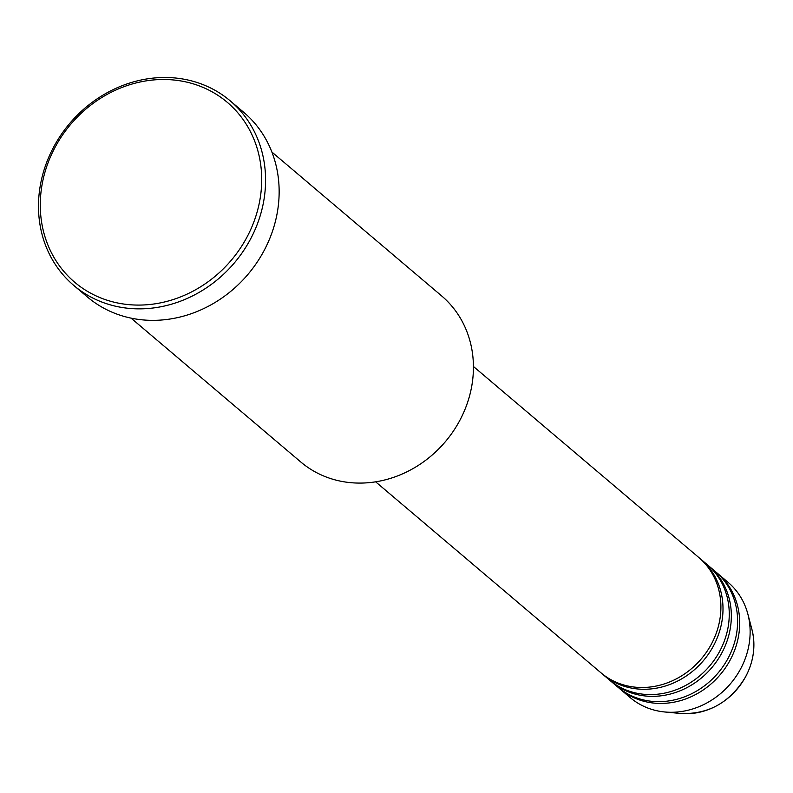 <?xml version="1.0" encoding="UTF-8"?>
<svg xmlns="http://www.w3.org/2000/svg" width="793" height="793" viewBox="0 0 793 793"><rect width="100%" height="100%" fill="white"/><g stroke="black" fill="none" stroke-linecap="round" stroke-linejoin="round"><path stroke-width="1.19" d="M375.644 481.827L601.054 672.88A75.613 67.425 -49.7 0 0 711.371 644.134A75.613 67.425 -49.7 0 0 698.831 557.529L473.421 366.475M602.105 673.753A75.613 67.425 -49.7 0 0 603.136 674.655A75.613 67.425 -49.7 0 0 713.462 645.908A75.613 67.425 -49.7 0 0 700.923 559.293A75.613 67.425 -49.7 0 0 699.862 558.421M603.136 674.655L609.401 679.958A75.613 67.425 -49.7 0 0 719.727 651.212A75.613 67.425 -49.7 0 0 707.178 564.606L700.923 559.293M610.461 680.84A75.613 67.425 -49.7 0 0 611.492 681.732A75.613 67.425 -49.7 0 0 721.808 652.986A75.613 67.425 -49.7 0 0 709.269 566.371A75.613 67.425 -49.7 0 0 708.218 565.498M611.492 681.732L617.757 687.045A75.613 67.425 -49.7 0 0 728.073 658.289A75.613 67.425 -49.7 0 0 715.534 571.684L709.269 566.371M618.808 687.918A75.613 67.425 -49.7 0 0 619.839 688.81A75.613 67.425 -49.7 0 0 730.165 660.063A75.613 67.425 -49.7 0 0 717.615 573.448A75.613 67.425 -49.7 0 0 716.565 572.576M131.073 318.142L300.834 462.032A108.879 97.103 -49.7 0 0 459.692 420.637A108.879 97.103 -49.7 0 0 441.642 295.918L271.87 152.028M246.821 237.424A117.949 105.191 -49.7 0 0 206.418 88.915A117.949 105.191 -49.7 0 0 55.153 147.161A117.949 105.191 -49.7 0 0 95.556 295.66A117.949 105.191 -49.7 0 0 246.821 237.424M53.746 146.883A120.972 107.888 130.3 0 1 230.257 100.889A120.972 107.888 130.3 0 1 250.32 239.466A120.972 107.888 130.3 0 1 73.808 285.46A120.972 107.888 130.3 0 1 53.746 146.883M73.808 285.46L87.379 296.959A120.972 107.888 -49.7 0 0 263.891 250.965A120.972 107.888 -49.7 0 0 243.828 112.388L230.257 100.889M619.839 688.81L630.276 697.662A75.613 67.425 -49.7 0 0 664.821 711.985A75.613 67.425 -49.7 0 0 740.603 668.905A75.613 67.425 -49.7 0 0 747.849 614.03A75.613 67.425 -49.7 0 0 728.053 582.3L717.615 573.448M745.707 676.528A64.867 57.849 -49.7 0 0 751.933 629.444C755.878 645.353 753.816 661.075 745.727 676.607C730.373 702.261 708.694 714.552 680.701 713.482A64.867 57.849 -49.7 0 0 745.707 676.528M751.933 629.444L747.849 614.03M680.701 713.482L664.821 711.985"/></g></svg>

